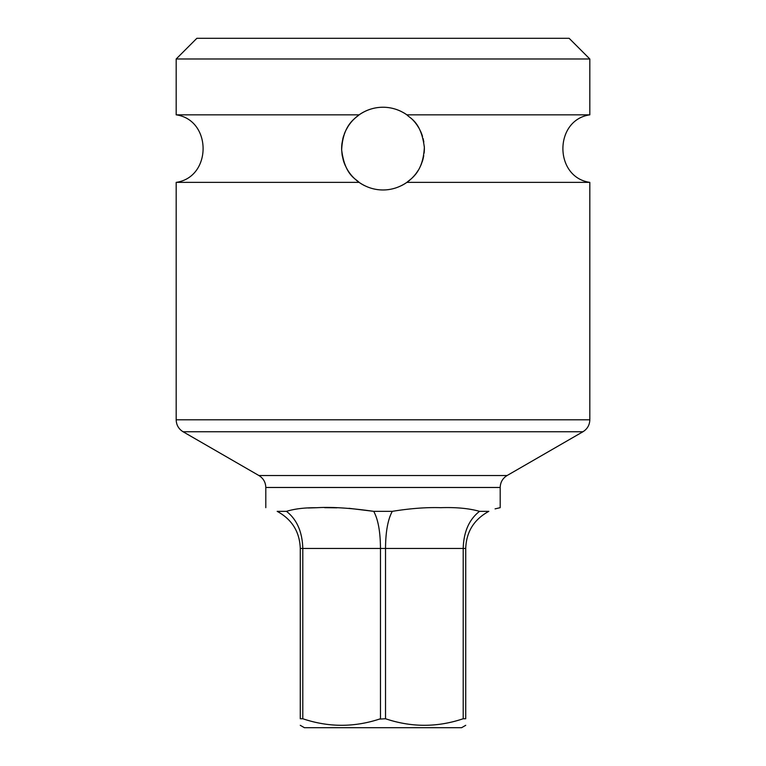 <?xml version="1.0" encoding="UTF-8"?>
<svg xmlns="http://www.w3.org/2000/svg" width="766" height="766" viewBox="0 0 766 766"><rect width="100%" height="100%" fill="white"/><g stroke="black" fill="none" stroke-linecap="round" stroke-linejoin="round"><path stroke-width="1.15" d="M286.465 511.343L277.177 511.343C262.537 506.24 262.537 506.24 277.177 511.343C262.537 506.24 262.537 506.24 277.177 511.343C291.98 519.434 299.678 531.805 300.272 548.456L300.272 718.747L302.8 718.747L302.8 548.456C302.311 531.824 296.873 519.453 286.465 511.343C294.719 508.815 304.753 507.609 316.569 507.734C331.295 506.805 350.34 508.011 373.712 511.343L392.288 511.343C410.069 508.461 426.212 507.236 440.718 507.676C456.153 507.169 469.089 508.394 479.535 511.343C469.127 519.453 463.689 531.824 463.2 548.456L463.2 718.747L461.994 719.121M392.288 511.343C387.874 519.453 385.614 531.824 385.528 548.456L385.528 718.747C411.428 727.47 437.319 727.47 463.2 718.747L465.728 718.747C465.728 727.47 465.728 727.47 465.728 718.747C465.728 727.47 465.728 727.47 465.728 718.747L465.728 548.456C466.303 531.824 474.001 519.453 488.823 511.343C503.521 506.23 503.521 506.23 488.823 511.343L479.535 511.343M385.528 718.747L379.266 719.121M349.009 508.308L373.712 511.343C378.126 519.453 380.386 531.824 380.472 548.456L380.472 718.747C354.591 727.47 328.7 727.47 302.8 718.747M300.272 718.747C300.272 727.47 300.272 727.47 300.272 718.747C300.272 727.47 300.272 727.47 300.272 718.747M300.272 725.316L304.408 727.7L461.592 727.7L465.728 725.316M500.198 487.473C500.37 482.274 502.668 478.29 507.092 475.533L258.908 475.533C263.332 478.29 265.63 482.274 265.802 487.473L500.198 487.473L500.198 507.667L495.075 508.873M336.858 507.82L324.65 507.667M316.186 507.743L308.114 507.992M359.12 182.375C356.046 178.813 344.939 175.682 341.655 149.973C342.814 124.207 355.903 118.002 359.12 114.833C366.464 109.797 374.43 107.269 383 107.24C391.579 107.269 399.536 109.797 406.88 114.833C409.954 118.376 421.166 121.65 424.345 147.378C423.081 173.135 410.088 179.187 406.88 182.375C399.479 187.421 391.512 189.949 383 189.968C374.478 189.949 366.512 187.421 359.12 182.375L176.18 182.375L176.18 419.816C176.352 425.015 178.65 428.998 183.074 431.756L582.926 431.756C587.35 428.998 589.648 425.015 589.82 419.816L176.18 419.816M589.82 58.982L569.138 38.3L196.862 38.3L176.18 58.982L589.82 58.982L589.82 114.833L406.88 114.833M176.18 58.982L176.18 114.833L359.12 114.833M406.88 182.375L589.82 182.375L589.82 419.816M364.578 111.568A41.364 41.364 0 0 0 357.971 115.676L356.554 116.796A41.364 41.364 0 0 0 356.247 117.054M356.267 117.035L353.375 119.745A41.364 41.364 0 0 0 351.68 121.583M350.359 123.202L349.966 123.719M348.109 126.39L346.194 129.732M344.403 133.724L344.183 134.328M342.909 138.435L341.914 143.797M341.646 149.514L342.115 154.904M342.172 155.239L343.398 160.563M345.073 165.121L346.979 168.932M347.783 170.301L348.894 172.015M350.684 174.428L351.125 174.964A41.364 41.364 0 0 0 352.236 176.257M353.873 177.971L356.563 180.422A41.364 41.364 0 0 0 356.774 180.594L358.067 181.609A41.364 41.364 0 0 0 364.539 185.621M389.109 107.69A41.364 41.364 0 0 0 376.882 107.7M370.572 109.155A41.364 41.364 0 0 0 365.009 111.357M351.632 121.641A41.364 41.364 0 0 0 350.254 123.336M349.909 123.786A41.364 41.364 0 0 0 348.003 126.553M346.06 129.99A41.364 41.364 0 0 0 344.269 134.079M343.8 135.391A41.364 41.364 0 0 0 342.804 138.857M341.866 144.247A41.364 41.364 0 0 0 341.655 149.973M343.522 160.965A41.364 41.364 0 0 0 345.217 165.437M347.094 169.142A41.364 41.364 0 0 0 348.406 171.287M348.98 172.13A41.364 41.364 0 0 0 350.732 174.485M352.35 176.381A41.364 41.364 0 0 0 353.882 177.98M376.958 189.528A41.364 41.364 0 0 0 389.042 189.528M401.451 185.621A41.364 41.364 0 0 0 408.029 181.532L409.437 180.422A41.364 41.364 0 0 0 409.753 180.154M409.848 180.067L410.882 179.158M412.367 177.731L412.606 177.492A41.364 41.364 0 0 0 414.282 175.673M417.843 170.895L418.274 170.215M421.549 163.598L421.683 163.263A41.364 41.364 0 0 1 419.883 167.323M423.062 158.907L423.742 155.737M424.268 151.381L424.354 149.657M424.354 147.838L424.297 146.258M423.828 141.969L423.129 138.589M420.974 132.202L420.304 130.727M418.504 127.386L417.24 125.404M395.371 188.072A41.364 41.364 0 0 0 395.869 187.919M414.358 175.586A41.364 41.364 0 0 0 415.66 173.987M416.053 173.48A41.364 41.364 0 0 0 417.939 170.741M422.047 162.258A41.364 41.364 0 0 0 423.167 158.485M424.115 153.095A41.364 41.364 0 0 0 424.345 147.378M422.516 136.377A41.364 41.364 0 0 0 420.831 131.876M418.954 128.152A41.364 41.364 0 0 0 417.767 126.199M417.068 125.145A41.364 41.364 0 0 0 415.306 122.771M414.913 122.292A41.364 41.364 0 0 0 413.784 120.971M413.678 120.856A41.364 41.364 0 0 0 412.146 119.257M407.943 115.609A41.364 41.364 0 0 0 403.222 112.516M401.422 111.568A41.364 41.364 0 0 0 395.438 109.155M300.272 548.456L465.728 548.456M265.802 487.473L265.802 507.667M258.908 475.533L183.074 431.756M507.092 475.533L582.926 431.756M589.82 182.375C553.933 177.195 553.933 120.013 589.82 114.833M176.18 182.375C212.067 177.195 212.067 120.013 176.18 114.833"/></g></svg>
